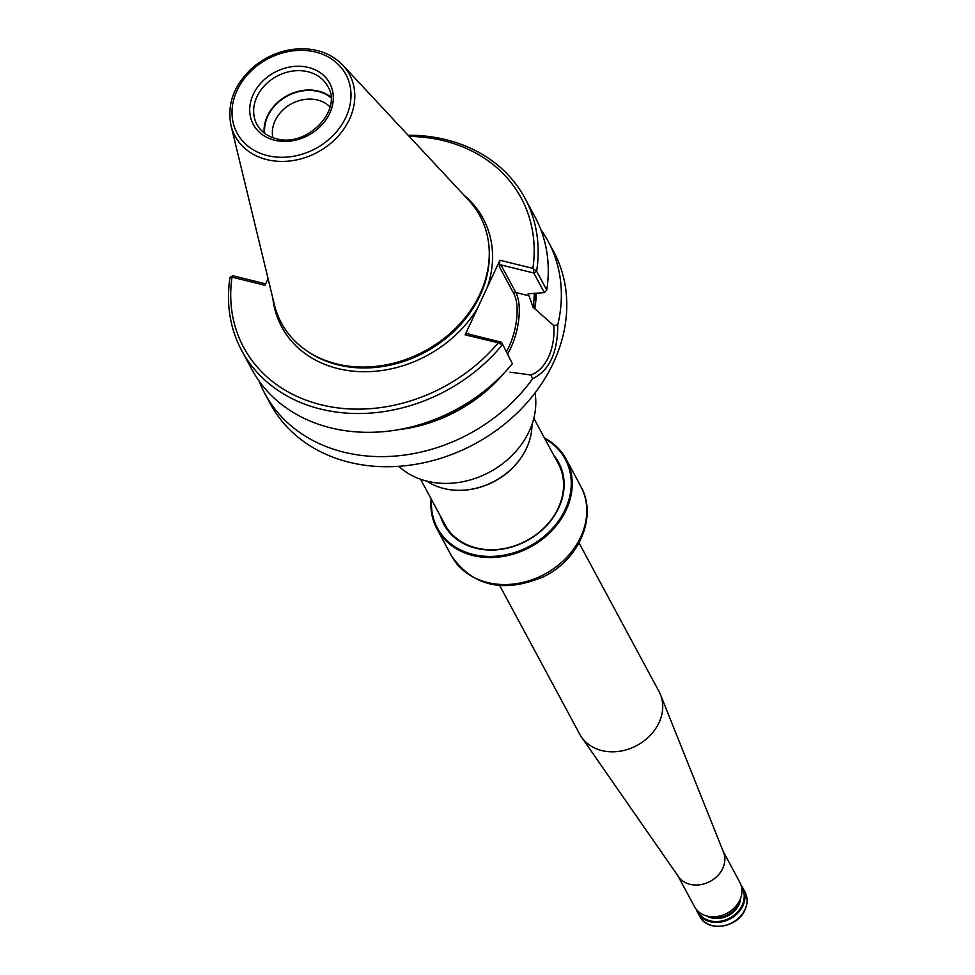 <?xml version="1.0" encoding="UTF-8"?>
<svg xmlns="http://www.w3.org/2000/svg" width="975" height="975" viewBox="0 0 975 975"><rect width="100%" height="100%" fill="white"/><g stroke="black" fill="none" stroke-linecap="round" stroke-linejoin="round"><path stroke-width="1.46" d="M426.806 481.114A65.13 53.54 -28.3 0 0 443.808 488.512A65.13 53.54 -28.3 0 0 458.737 490.327A65.13 53.54 -28.3 0 0 522.064 456.239A65.13 53.54 -28.3 0 0 531.948 424.503M535.031 392.937A80.401 66.105 151.7 0 1 505.087 461.76A80.401 66.105 151.7 0 1 426.989 481.163A80.401 66.105 151.7 0 1 398.751 466.306M458.993 490.327A64.326 52.882 -28.3 0 0 459.249 490.327A64.326 52.882 -28.3 0 0 521.783 456.666A64.326 52.882 -28.3 0 0 521.918 456.458M559.613 466.208A64.326 52.882 -28.3 0 0 558.943 464.904L533.825 418.263M420.554 479.237L445.673 525.891A64.326 52.882 -28.3 0 0 446.379 527.158M330.013 106.921A33.369 27.434 -28.3 0 0 291.488 103.801A33.369 27.434 -28.3 0 0 272.878 137.682M330.903 97.707A39.719 32.65 -28.3 0 0 287.296 96.025A39.719 32.65 -28.3 0 0 264.688 133.356M330.866 97.061A40.207 33.053 -28.3 0 0 287.113 95.684A40.207 33.053 -28.3 0 0 264.176 132.966M230.978 125.409L274.353 304.553A112.771 92.71 -28.3 0 0 306.126 350.366A112.771 92.71 -28.3 0 0 336.643 363.919A112.771 92.71 -28.3 0 0 489.255 251.782A112.771 92.71 -28.3 0 0 468.5 200.033L342.834 65.191C332.304 54.308 318.533 48.835 301.531 48.75C283.932 49.14 268.04 55.075 253.866 66.568C234.402 83.826 226.773 103.435 230.978 125.409A64.984 53.418 -28.3 0 0 266.87 159.62A64.984 53.418 -28.3 0 0 340.897 132.978A64.984 53.418 -28.3 0 0 342.834 65.191M230.002 277.534L232.818 275.73L230.002 277.534A160.802 132.21 -28.3 0 0 241.727 350.61A160.802 132.21 -28.3 0 0 502.271 344.918L499.005 342.981L501.54 342.249L512.387 363.724A160.802 132.21 -28.3 0 1 251.855 369.415L241.727 350.61M499.005 342.981L465.124 334.839L499.907 260.24L532.886 268.393A157.584 129.565 -28.3 0 0 409.22 136.427M268.088 278.667L264.993 285.297L232.013 277.144A157.584 129.565 -28.3 0 0 320.909 404.735A157.584 129.565 -28.3 0 0 498.103 343.005M532.886 268.393L536.628 271.233A160.802 132.21 -28.3 0 0 524.903 198.157A160.802 132.21 -28.3 0 0 408.111 135.232M499.907 260.24L499.322 266.699L500.931 264.895L533.812 273.024L536.628 271.233L546.756 290.038L544.355 292.61L533.812 273.024L533.41 269.197M546.756 290.038A160.802 132.21 -28.3 0 0 535.031 216.962L524.903 198.157M232.818 275.73L265.663 283.859M468.804 334.145L468.305 333.218L468.658 334.108L501.54 342.249L512.387 363.724M468.305 333.218L465.124 334.839M544.355 292.61L528.938 293.755M500.931 264.895L515.824 292.537L529.011 295.803L528.097 294.109A136.683 112.369 151.7 0 0 528.145 293.792M529.011 295.803L533.057 307.235A136.683 112.369 -28.3 0 0 534.263 293.438M536.201 293.28A138.328 113.722 -28.3 0 1 534.824 308.783L533.057 307.235M398.458 429.683A138.328 113.722 -28.3 0 0 504.623 372.523M534.824 308.783L553.824 325.626L557.749 324.894A160.802 132.21 -28.3 0 0 548.108 241.252A160.802 132.21 -28.3 0 0 540.796 229.527M259.167 381.14A160.802 132.21 -28.3 0 0 264.932 393.705A160.802 132.21 -28.3 0 0 390.902 456.361A160.802 132.21 -28.3 0 0 532.655 378.714L530.814 374.961C545.683 369.83 555.311 349.172 553.824 325.626M530.814 374.961L509.974 372.182M557.749 324.894C557.773 352.56 549.413 370.5 532.655 378.714M548.108 241.252L553.544 251.355A160.802 132.21 151.7 0 1 474.63 443.991A160.802 132.21 151.7 0 1 270.368 403.808L264.932 393.705M431.145 498.908A73.405 60.353 -28.3 0 0 436.934 528.816A73.405 60.353 -28.3 0 0 472.899 555.494A73.405 60.353 -28.3 0 0 551.521 531.07A73.405 60.353 -28.3 0 0 566.195 459.225A73.405 60.353 -28.3 0 0 544.416 437.921M431.584 499.736A72.601 59.694 -28.3 0 0 472.997 554.422A72.601 59.694 -28.3 0 0 561.137 517.018A72.601 59.694 -28.3 0 0 544.854 438.75M440.542 516.36A65.203 53.613 -28.3 0 0 475.885 548.23A65.203 53.613 -28.3 0 0 549.23 522.649A65.203 53.613 -28.3 0 0 553.812 455.386M443.674 522.186A64.399 52.942 -28.3 0 0 444.856 524.55A64.399 52.942 -28.3 0 0 476.422 547.95A64.399 52.942 -28.3 0 0 545.391 526.524A64.399 52.942 -28.3 0 0 558.273 463.491A64.399 52.942 -28.3 0 0 556.944 461.199M741.098 885.312A25.728 21.157 151.7 0 1 742.889 887.993A25.728 21.157 151.7 0 1 742.877 905.799A25.728 21.157 151.7 0 1 720.22 922.155A25.728 21.157 151.7 0 1 697.576 912.381A25.728 21.157 151.7 0 1 696.321 909.419M741.536 886.945A25.082 20.621 151.7 0 1 742.133 905.336A25.082 20.621 151.7 0 1 719.343 921.375A25.082 20.621 151.7 0 1 697.442 910.687M677.905 875.855L694.541 906.738A25.728 21.157 -28.3 0 0 727.216 913.173A25.728 21.157 -28.3 0 0 739.842 882.351L723.218 851.467M499.712 585.573L579.735 734.212A45.021 37.013 -28.3 0 0 581.539 737.149A45.021 37.013 -28.3 0 0 636.931 745.461A45.021 37.013 -28.3 0 0 660.489 694.651A45.021 37.013 -28.3 0 0 659.027 691.519L579.004 542.88M581.539 737.149L678.478 876.671A25.728 21.157 -28.3 0 0 710.117 881.412A25.728 21.157 -28.3 0 0 723.584 852.382L660.489 694.651M327.758 86.385A40.207 33.053 -28.3 0 0 276.693 76.33A40.207 33.053 -28.3 0 0 256.961 124.495C260.898 131.613 267.308 136.342 276.181 138.669C306.601 148.127 343.163 110.065 327.758 86.385M274.536 140.181A43.412 35.697 -28.3 0 0 333.072 93.832A43.412 35.697 -28.3 0 0 266.882 77.452A43.412 35.697 -28.3 0 0 274.536 140.181M267.369 155.573A61.791 50.81 -28.3 0 0 350.659 89.602A61.791 50.81 -28.3 0 0 256.462 66.288A61.791 50.81 -28.3 0 0 267.369 155.573M306.126 350.366L307.613 351.39A111.881 91.991 -28.3 0 0 337.886 364.845A111.881 91.991 -28.3 0 0 489.292 253.585L489.255 251.782M272.854 298.362A114.368 94.027 -28.3 0 0 337.789 368.55A114.368 94.027 -28.3 0 0 477.64 307.978M487.378 287.089A114.368 94.027 -28.3 0 0 464.161 195.378M506.525 351.5A39.719 16.746 103.9 0 0 513.776 293.536L499.322 266.699M507.743 353.767A41.328 17.428 103.9 0 0 515.824 292.537A1.609 1.316 -28.3 0 0 513.776 293.536M403.894 428.647A137.975 113.429 -28.3 0 0 500.76 376.496M534.495 308.697A137.975 113.429 -28.3 0 0 535.86 293.304M451.462 555.823C472.912 586.426 503.514 593.434 543.246 576.859C579.004 559.991 598.016 516.457 580.734 486.232A73.405 60.353 151.7 0 1 566.061 558.078A73.405 60.353 151.7 0 1 487.439 582.502A73.405 60.353 151.7 0 1 451.462 555.823L436.934 528.816M742.999 913.002A24.923 20.487 151.7 0 1 718.38 926.25M699.623 916.183C707.241 932.502 737.575 928.09 744.961 909.919C747.825 903.508 747.813 897.475 744.924 891.796A25.728 21.157 151.7 0 1 744.924 909.59A25.728 21.157 151.7 0 1 722.268 925.957A25.728 21.157 151.7 0 1 699.623 916.183L697.576 912.381M740.768 897.841A21.547 17.721 151.7 0 1 739.026 904.556A21.547 17.721 151.7 0 1 706.96 916.049M739.416 901.022A20.902 17.184 151.7 0 1 738.282 904.093A20.902 17.184 151.7 0 1 710.361 916.658M580.734 486.232L566.195 459.225M744.924 891.796L742.889 887.993"/></g></svg>
